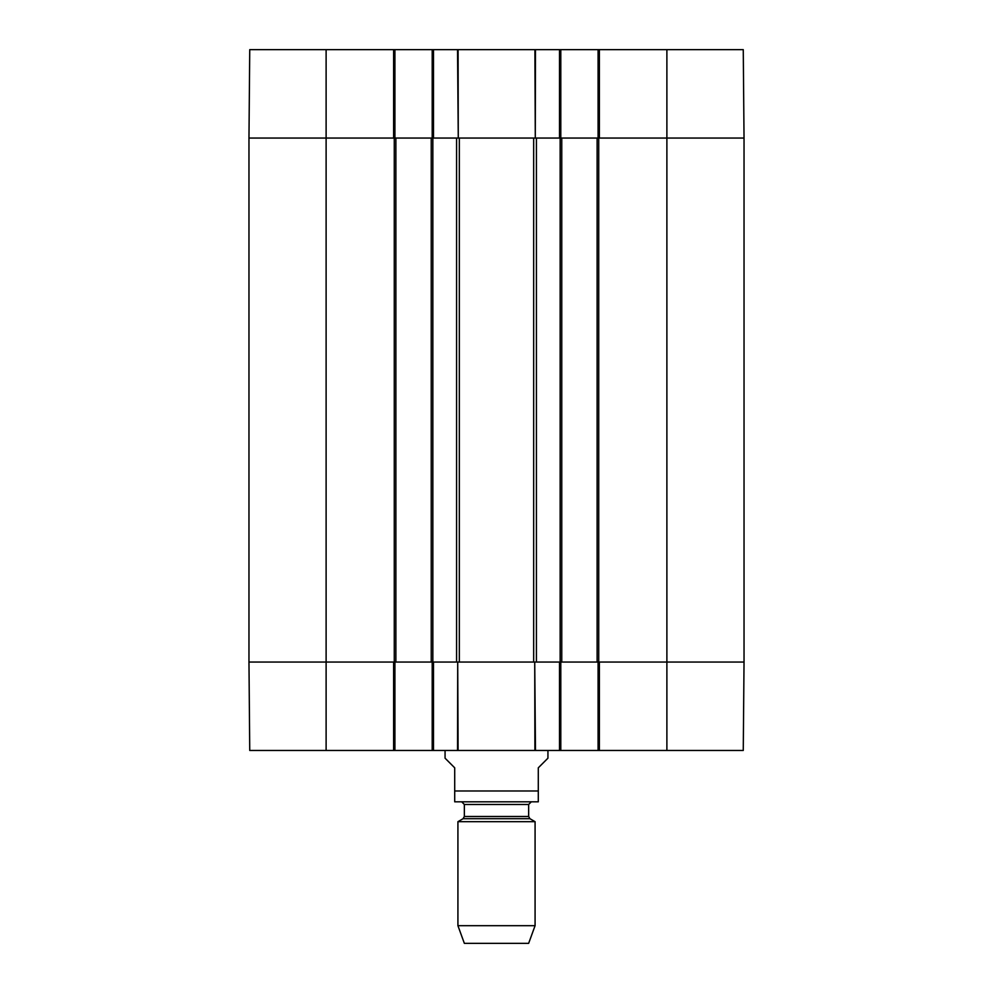 <?xml version="1.0" encoding="UTF-8"?>
<svg xmlns="http://www.w3.org/2000/svg" width="993" height="993" viewBox="0 0 993 993"><rect width="100%" height="100%" fill="white"/><g stroke="black" fill="none" stroke-linecap="round" stroke-linejoin="round"><path stroke-width="1.49" d="M560.797 138.052L560.797 49.65L432.203 49.65L432.203 138.052M560.797 49.65L598.084 49.65L598.084 138.052M599.375 49.65L599.375 138.052L744.03 138.052L743.26 49.65L598.084 49.65M326.114 49.65L249.739 49.65L248.97 138.052L393.625 138.052L393.625 49.65L326.114 49.65L326.114 138.052L248.97 138.052L248.97 662.058L249.739 750.46L394.916 750.46L394.916 662.058M394.916 138.052L394.916 49.65L393.625 49.65M394.916 49.65L432.203 49.65M433.494 49.65L433.494 138.052L459.337 138.052L459.337 662.058L433.494 662.058L433.494 750.46L560.797 750.46L560.797 662.058M459.337 138.052L559.506 138.052L559.506 49.65M666.886 750.46L743.26 750.46L744.03 662.058L599.375 662.058L599.375 750.46L666.886 750.46L666.886 662.058L744.03 662.058L744.03 138.052L561.765 138.052L561.765 662.058L666.886 662.058L666.886 49.65M598.084 662.058L598.084 750.46L599.375 750.46M598.084 750.46L560.797 750.46M432.203 662.058L432.203 750.46L433.494 750.46M432.203 750.46L394.916 750.46M393.625 750.46L393.625 662.058L248.97 662.058L456.581 662.058L456.581 138.052L395.884 138.052L395.884 662.058M559.506 750.46L559.506 662.058L459.337 662.058M445.063 750.46L445.063 758.18L454.707 767.825L454.707 801.823L454.707 790.974L538.293 790.974L538.293 801.823L538.293 767.825L547.937 758.18L547.937 750.46M538.293 801.823L454.707 801.823M457.922 925.687L464.352 943.35L528.648 943.35L535.078 925.687L535.078 821.683L457.922 821.683L457.922 925.687L535.078 925.687M461.782 801.897L464.352 804.479L464.352 816.494L463.061 818.716L457.922 821.683M395.884 138.052L326.114 138.052L326.114 750.46M431.235 138.052L431.235 662.058M457.525 750.46L457.711 662.058L458.096 750.46M458.096 49.65L458.269 138.052L457.525 49.65M534.904 750.46L534.731 662.058L535.475 750.46M535.475 49.65L535.289 138.052L534.904 49.65M561.765 138.052L536.419 138.052L536.419 662.058L561.765 662.058M597.116 138.052L597.116 662.058M463.061 818.716L529.939 818.716L535.078 821.683M464.352 816.494L528.648 816.494L529.939 818.716M464.352 804.479L528.648 804.479L531.218 801.897M394.271 138.052L394.271 662.058M432.849 138.052L432.849 662.058M533.663 138.052L533.663 662.058M560.151 138.052L560.151 662.058M598.729 138.052L598.729 662.058M528.648 816.494L528.648 804.479"/></g></svg>
